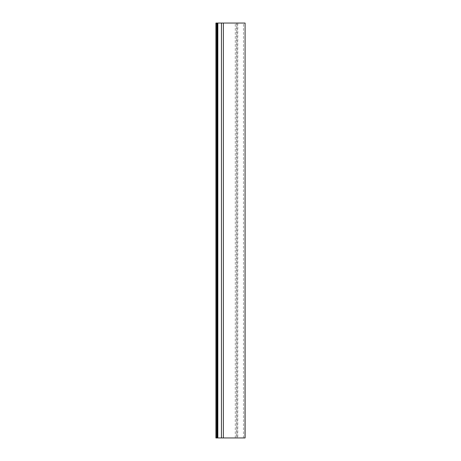 <?xml version="1.0" encoding="UTF-8"?>
<svg xmlns="http://www.w3.org/2000/svg" width="461" height="461" viewBox="0 0 461 461"><rect width="100%" height="100%" fill="white"/><g stroke="black" fill="none" stroke-linecap="round" stroke-linejoin="round"><path stroke-width="0.35" stroke-dasharray="2.31 1.73" d="M245.022 437.95L215.909 437.95M237.017 437.95L237.017 23.05L245.022 23.05M237.017 23.05L236.487 23.05L236.487 437.95M215.909 23.05L236.487 23.05M237.778 23.05L237.778 437.95M243.477 437.95L243.477 23.05M235.3 437.95L235.3 23.05"/><path stroke-width="0.69" d="M223.378 23.05L245.091 23.05L245.022 437.95L223.378 437.95L223.378 23.05L217.217 23.05L217.217 437.95L223.378 437.95M216.693 437.95L216.693 23.05L215.909 23.05L215.909 437.95L217.217 437.95M215.909 23.05L215.909 437.95M216.693 23.05L217.217 23.05M217.84 437.95L217.84 23.05M221.436 23.05L221.436 437.95M245.091 23.05L245.091 437.95"/></g></svg>
